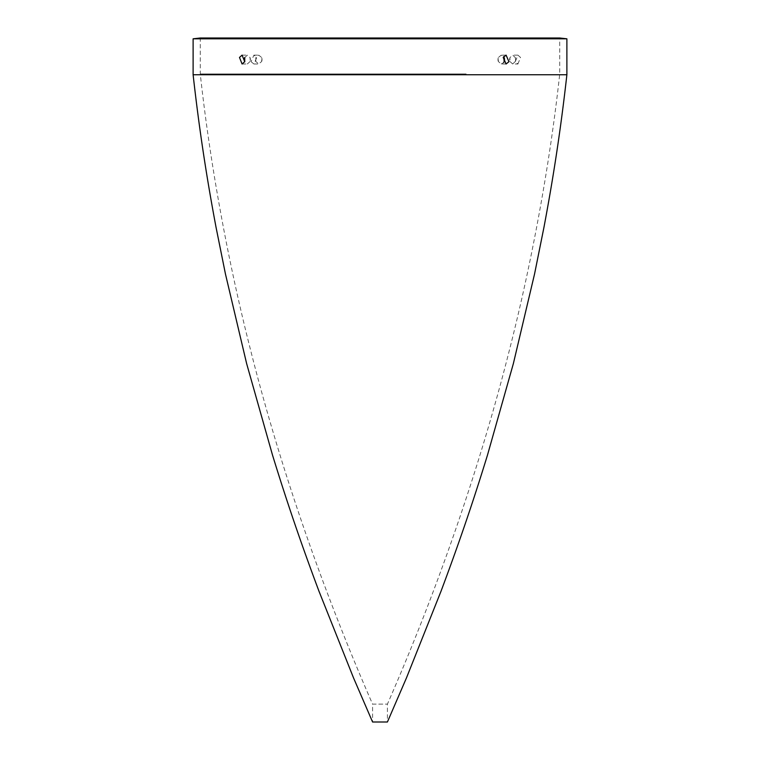 <?xml version="1.0" encoding="UTF-8"?>
<svg xmlns="http://www.w3.org/2000/svg" width="760" height="760" viewBox="0 0 760 760"><rect width="100%" height="100%" fill="white"/><g stroke="black" fill="none" stroke-linecap="round" stroke-linejoin="round"><path stroke-width="0.57" stroke-dasharray="3.8 2.85" d="M255.816 61.484L255.816 57.646A4.418 3.259 90 0 0 255.816 61.484L258.723 63.982L261.687 61.484L261.687 57.646A4.418 3.259 90 0 0 261.611 57.446L258.723 55.147L255.816 57.646M466.165 73.948L200.269 73.948L466.165 73.948M559.731 38L200.269 38L200.269 73.948C210.045 163.495 227.848 260.661 250.049 347.956C279.499 465.367 322.116 588.791 372.58 704.13L387.419 704.13L372.58 704.13L372.58 722L387.419 722L387.419 704.13C437.883 588.791 480.5 465.367 509.95 347.956C532.152 260.661 549.955 163.495 559.731 73.948L559.731 38M506.103 63.992L501.277 63.992L498.313 61.484L498.389 57.446L501.277 55.147L503.671 56.591M501.277 63.982L503.671 62.548M517.921 63.992L520.514 57.446L517.921 55.147L515.28 61.684L517.921 63.992L512.649 63.992L515.308 61.484L515.232 57.446L512.649 55.147L509.931 57.646A4.418 2.983 -90 0 0 509.931 61.484L509.931 57.646M509.931 61.484L512.649 63.982M193.116 38.798L566.884 38.798M566.884 74.746L193.116 74.746M261.687 61.484A4.418 3.259 90 0 0 261.687 57.646M251.066 61.684L253.897 63.992L256.794 57.446L253.897 55.147L251.066 61.684M244.691 57.646L247.351 55.147L250.069 57.646A4.418 2.983 90 0 1 250.069 61.484L250.069 57.646M250.069 61.484L247.351 63.982L244.739 61.636M498.313 61.484A4.418 3.259 -90 0 1 498.313 57.646M515.308 61.484A4.418 2.983 -90 0 0 515.308 57.646M253.897 63.992L258.723 63.992M253.897 55.147L258.723 55.147M242.079 55.147L247.351 55.147M242.079 63.992L247.351 63.992M506.103 55.147L501.277 55.147M517.921 55.147L512.649 55.147"/><path stroke-width="1.14" d="M466.165 38L559.731 38L566.884 38.798L193.116 38.798L200.269 38L466.165 38M504.184 57.646A4.418 3.259 -90 0 1 504.184 61.484L503.671 56.591M504.184 61.484L503.671 62.548M566.884 74.746C560.709 129.893 553.261 177.925 543.932 227.43L534.565 273.942L513.361 363.613L487.55 454.869C472.577 503.661 458.052 545.775 441.028 591.204L406.476 677.882L387.419 722L372.58 722L353.523 677.882L318.972 591.204C301.948 545.775 287.423 503.661 272.451 454.869L246.639 363.613L225.435 273.942L216.068 227.43C206.739 177.925 199.291 129.893 193.116 74.746L566.884 74.746L566.884 38.798M508.934 61.684L506.103 63.992L503.206 57.446L506.103 55.147L508.934 61.684M244.72 61.684L242.079 63.992L239.486 57.446L242.079 55.147L244.72 61.684M244.739 61.636L244.767 57.446M244.691 61.484A4.418 2.983 90 0 1 244.691 57.646M193.116 74.746L193.116 38.798"/></g></svg>
